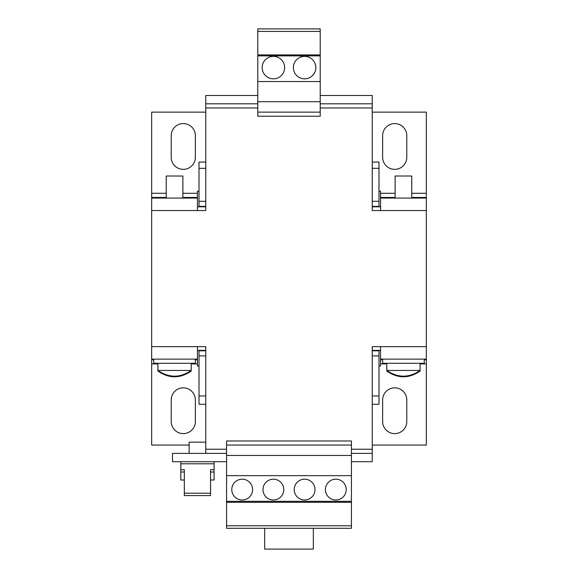 <?xml version="1.0" encoding="UTF-8"?>
<svg xmlns="http://www.w3.org/2000/svg" width="578" height="578" viewBox="0 0 578 578"><rect width="100%" height="100%" fill="white"/><g stroke="black" fill="none" stroke-linecap="round" stroke-linejoin="round"><path stroke-width="0.87" d="M335.818 479.184A10.404 10.404 0 0 0 325.414 489.588A10.404 10.404 0 0 0 335.818 499.992A10.404 10.404 0 0 0 346.222 489.588A10.404 10.404 0 0 0 335.818 479.184M304.606 479.184A10.404 10.404 0 0 0 294.202 489.588A10.404 10.404 0 0 0 304.606 499.992A10.404 10.404 0 0 0 315.01 489.588A10.404 10.404 0 0 0 304.606 479.184M257.788 107.97L205.768 107.97L205.768 210.551L197.445 210.551L197.445 198.066L151.667 198.066L151.667 359.126L197.445 359.126L197.445 346.641L205.768 346.641L205.768 442.148L189.122 442.148L189.122 453.383M273.394 479.184A10.404 10.404 0 0 0 262.99 489.588A10.404 10.404 0 0 0 273.394 499.992A10.404 10.404 0 0 0 283.798 489.588A10.404 10.404 0 0 0 273.394 479.184M242.182 479.184A10.404 10.404 0 0 0 231.778 489.588A10.404 10.404 0 0 0 242.182 499.992A10.404 10.404 0 0 0 252.586 489.588A10.404 10.404 0 0 0 242.182 479.184M153.748 359.126L153.748 363.287L195.364 363.287L195.364 359.126M182.879 198.066L182.879 176.015L166.233 176.015L166.233 198.066M411.767 198.066L411.767 176.015L395.121 176.015L395.121 198.066M382.636 359.126L382.636 363.287L424.252 363.287L424.252 359.126M304.606 56.369A11.235 11.235 0 0 0 293.371 67.604A11.235 11.235 0 0 0 304.606 78.839A11.235 11.235 0 0 0 315.841 67.604A11.235 11.235 0 0 0 304.606 56.369M273.394 56.369A11.235 11.235 0 0 0 262.159 67.604A11.235 11.235 0 0 0 273.394 78.839A11.235 11.235 0 0 0 284.629 67.604A11.235 11.235 0 0 0 273.394 56.369M210.551 480.015L214.091 480.015L214.091 472.024L210.551 472.024M157.91 363.287L157.91 370.455L191.202 370.455L191.202 363.287M386.798 363.287L386.798 370.455L420.09 370.455L420.09 371.083L419.26 371.083M406.775 421.55A12.066 12.066 0 0 1 394.702 433.616A12.066 12.066 0 0 1 382.636 421.55L382.636 399.904A12.066 12.066 0 0 1 394.702 387.838A12.066 12.066 0 0 1 406.775 399.904L406.775 421.55M195.364 421.55A12.066 12.066 0 0 1 183.298 433.616A12.066 12.066 0 0 1 171.225 421.55L171.225 399.904A12.066 12.066 0 0 1 183.298 387.838A12.066 12.066 0 0 1 195.364 399.904L195.364 421.55M195.364 157.288A12.066 12.066 0 0 1 183.298 169.354A12.066 12.066 0 0 1 171.225 157.288L171.225 135.642A12.066 12.066 0 0 1 183.298 123.576A12.066 12.066 0 0 1 195.364 135.642L195.364 157.288M406.775 157.288A12.066 12.066 0 0 1 394.702 169.354A12.066 12.066 0 0 1 382.636 157.288L382.636 135.642A12.066 12.066 0 0 1 394.702 123.576A12.066 12.066 0 0 1 406.775 135.642L406.775 157.288M420.09 363.909L426.333 363.909L426.333 445.06L372.232 445.06M191.202 363.909L197.445 363.909L197.445 365.99L199.005 365.99M190.372 371.083L191.202 371.083C180.105 378.677 169.007 378.677 157.91 371.083L158.74 371.083M205.768 107.97L205.768 95.486L257.788 95.486M351.424 449.222L372.232 449.222L372.232 346.641L380.555 346.641L380.555 359.126L426.333 359.126L426.333 198.066L380.555 198.066L380.555 210.551L372.232 210.551L372.232 107.97L320.212 107.97M372.232 107.97L372.232 95.486L320.212 95.486M372.232 449.222L372.232 461.706L351.424 461.706M226.576 461.706L172.475 461.706L172.475 453.383L226.576 453.383M226.576 525.778L226.576 440.971L351.424 440.971L351.424 528.292L226.576 528.292L226.576 525.778L351.424 525.778M351.424 453.383L372.232 453.383M257.788 101.728L257.788 28.9L320.212 28.9L320.212 116.221L257.788 116.221L257.788 101.728L320.212 101.728M372.232 103.809L320.212 103.809M257.788 103.809L205.768 103.809M226.576 502.282L351.424 502.282M351.424 501.328L226.576 501.328M226.576 475.651L351.424 475.651M226.576 455.464L351.424 455.464M226.576 445.06L351.424 445.06M214.091 461.706L214.091 463.787L180.798 463.787L180.798 472.024L184.339 472.024M380.555 350.384L372.232 350.384M205.768 350.384L197.445 350.384M380.555 206.808L372.232 206.808M205.768 206.808L197.445 206.808M320.212 112.132L257.788 112.132M257.788 81.541L320.212 81.541M257.788 55.864L320.212 55.864M257.788 31.414L320.212 31.414M320.212 54.91L257.788 54.91M313.348 528.292L313.348 549.1L264.652 549.1L264.652 528.292M214.091 463.787L214.091 472.024M214.091 469.676L210.551 469.676L210.551 493.215L184.339 493.215L184.339 469.676L180.798 469.676M210.551 493.215L210.551 495.57L184.339 495.57L184.339 493.215M180.798 472.024L180.798 480.015L184.339 480.015M386.798 363.909L380.555 363.909L380.555 365.99L378.995 365.99M151.667 363.909L151.667 359.747L153.748 359.747L153.748 363.909L151.667 363.909L151.667 445.06L189.122 445.06M372.232 162.071L378.995 162.071L378.995 206.808M378.995 350.384L378.995 404.275L372.232 404.275M205.768 404.275L199.005 404.275L199.005 350.384M199.005 206.808L199.005 201.296L205.768 201.296M182.879 193.283L197.445 193.283L197.445 191.202L199.005 191.202M378.995 191.202L380.555 191.202L380.555 193.283L395.121 193.283M411.767 193.283L426.333 193.283L426.333 112.132L372.232 112.132M205.768 112.132L151.667 112.132L151.667 193.283L166.233 193.283M426.333 359.126L426.333 363.909M380.555 363.909L380.555 359.126M151.667 359.126L151.667 359.747M197.445 359.126L197.445 363.909M205.768 162.071L199.005 162.071L199.005 201.296M378.995 350.803L372.232 350.803M205.768 350.803L199.005 350.803M199.005 206.389L205.768 206.389M372.232 206.389L378.995 206.389M197.445 193.283L197.445 198.066M151.667 198.066L151.667 193.283M426.333 193.283L426.333 198.066M380.555 198.066L380.555 193.283M426.333 359.747L424.252 359.747L424.252 363.909M382.636 359.747L380.555 359.747M153.748 363.909L157.91 363.909L157.91 371.083M197.445 359.747L195.364 359.747M199.005 395.952L205.768 395.952M372.232 395.952L378.995 395.952M199.005 355.896L205.768 355.896M372.232 355.896L378.995 355.896M199.005 168.314L205.768 168.314M372.232 168.314L378.995 168.314M372.232 201.296L378.995 201.296M151.667 197.445L166.233 197.445M182.879 197.445L197.445 197.445M380.555 197.445L395.121 197.445M411.767 197.445L426.333 197.445M420.09 371.083C408.993 378.677 397.895 378.677 386.798 371.083L387.628 371.083M205.768 449.222L226.576 449.222M380.555 346.641L426.333 346.641M426.333 210.551L380.555 210.551M197.445 210.551L151.667 210.551M151.667 346.641L197.445 346.641M205.768 453.383L205.768 442.148M420.09 363.287L420.09 370.455C408.993 378.055 397.895 378.055 386.798 370.455M180.798 461.706L180.798 463.787M157.91 370.455C169.007 378.055 180.105 378.055 191.202 370.455"/></g></svg>
